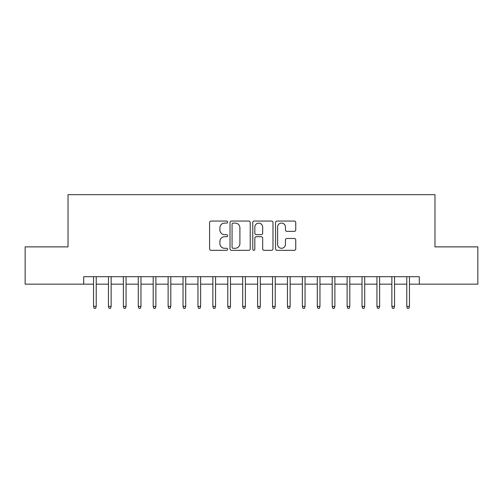 <?xml version="1.0" encoding="UTF-8"?>
<svg xmlns="http://www.w3.org/2000/svg" width="503" height="503" viewBox="0 0 503 503"><rect width="100%" height="100%" fill="white"/><g stroke="black" fill="none" stroke-linecap="round" stroke-linejoin="round"><path stroke-width="0.75" d="M227.633 222.075A1.025 1.025 0 0 0 226.608 221.05L211.053 221.05A1.465 1.465 0 0 0 209.588 222.515L209.588 248.866A1.465 1.465 0 0 0 211.053 250.331L226.608 250.331A1.025 1.025 0 0 0 227.633 249.306A1.025 1.025 0 0 0 226.608 248.281L224.596 248.281A4.684 4.684 0 0 1 219.912 243.597L219.912 241.396A4.684 4.684 0 0 1 224.596 236.712L226.608 236.712A1.025 1.025 0 0 0 227.633 235.687A1.025 1.025 0 0 0 226.608 234.662L224.596 234.662A4.684 4.684 0 0 1 219.912 229.978L219.912 227.784A4.684 4.684 0 0 1 224.596 223.099L226.608 223.099A1.025 1.025 0 0 0 227.633 222.075M294.286 231.367A1.465 1.465 0 0 0 295.751 229.909L295.751 222.515A1.465 1.465 0 0 0 294.286 221.05L277.015 221.05A1.465 1.465 0 0 0 275.55 222.515L275.55 248.866A1.465 1.465 0 0 0 277.015 250.331L294.286 250.331A1.465 1.465 0 0 0 295.751 248.866L295.751 239.937A1.465 1.465 0 0 0 294.286 238.472L286.892 238.472A1.465 1.465 0 0 0 285.434 239.937L285.434 244.364A3.917 3.917 0 0 1 281.517 248.281A3.917 3.917 0 0 1 277.599 244.364L277.599 227.016A3.917 3.917 0 0 1 281.517 223.099A3.917 3.917 0 0 1 285.434 227.016L285.434 229.909A1.465 1.465 0 0 0 286.892 231.367L294.286 231.367M83.693 284.164L25.15 284.164L25.15 246.879L68.031 246.879L68.031 194.667L434.969 194.667L434.969 246.879L477.85 246.879L477.85 284.164L419.307 284.164L419.307 276.707L83.693 276.707L83.693 284.164L93.539 284.164M250.217 222.515A1.465 1.465 0 0 0 248.752 221.05L231.481 221.05A1.465 1.465 0 0 0 230.016 222.515L230.016 248.866A1.465 1.465 0 0 0 231.481 250.331L248.752 250.331A1.465 1.465 0 0 0 250.217 248.866L250.217 222.515M254.248 221.05L271.519 221.05A1.465 1.465 0 0 1 272.984 222.515L272.984 248.866A1.465 1.465 0 0 1 271.519 250.331L264.125 250.331A1.465 1.465 0 0 1 262.667 248.866L262.667 238.177A1.465 1.465 0 0 0 261.202 236.712L256.297 236.712A1.465 1.465 0 0 0 254.832 238.177L254.832 249.306A1.025 1.025 0 0 1 253.808 250.331A1.025 1.025 0 0 1 252.783 249.306L252.783 222.515A1.465 1.465 0 0 1 254.248 221.05M96.224 284.164L108.453 284.164M111.138 284.164L123.373 284.164M126.058 284.164L138.287 284.164M140.972 284.164L153.201 284.164M155.886 284.164L168.121 284.164M170.806 284.164L183.035 284.164M185.72 284.164L197.949 284.164M200.634 284.164L212.87 284.164M215.554 284.164L227.784 284.164M230.468 284.164L242.698 284.164M245.382 284.164L257.618 284.164M260.303 284.164L272.532 284.164M275.216 284.164L287.446 284.164M290.13 284.164L302.366 284.164M305.051 284.164L317.28 284.164M319.965 284.164L332.194 284.164M334.879 284.164L347.114 284.164M349.799 284.164L362.028 284.164M364.713 284.164L376.942 284.164M379.627 284.164L391.862 284.164M394.547 284.164L406.776 284.164M409.461 284.164L419.307 284.164M233.09 223.099A1.025 1.025 0 0 0 232.065 224.124L232.065 247.256A1.025 1.025 0 0 0 233.09 248.281L235.209 248.281A4.684 4.684 0 0 0 239.9 243.597L239.9 227.784A4.684 4.684 0 0 0 235.209 223.099L233.09 223.099M262.667 227.086A3.917 3.917 0 0 0 258.749 223.169A3.917 3.917 0 0 0 254.832 227.086L254.832 233.197A1.465 1.465 0 0 0 256.297 234.662L261.202 234.662A1.465 1.465 0 0 0 262.667 233.197L262.667 227.086M93.539 306.39L94.136 308.333L95.627 308.333L96.224 306.39L93.539 306.39L93.539 276.707M96.224 306.39L96.224 276.707M108.453 306.39L109.05 308.333L110.547 308.333L111.138 306.39L108.453 306.39L108.453 276.707M111.138 306.39L111.138 276.707M123.373 306.39L123.971 308.333L125.461 308.333L126.058 306.39L123.373 306.39L123.373 276.707M126.058 306.39L126.058 276.707M138.287 306.39L138.885 308.333L140.375 308.333L140.972 306.39L138.287 306.39L138.287 276.707M140.972 306.39L140.972 276.707M153.201 306.39L153.799 308.333L155.295 308.333L155.886 306.39L153.201 306.39L153.201 276.707M155.886 306.39L155.886 276.707M168.121 306.39L168.719 308.333L170.209 308.333L170.806 306.39L168.121 306.39L168.121 276.707M170.806 306.39L170.806 276.707M183.035 306.39L183.633 308.333L185.123 308.333L185.72 306.39L183.035 306.39L183.035 276.707M185.72 306.39L185.72 276.707M197.949 306.39L198.547 308.333L200.037 308.333L200.634 306.39L197.949 306.39L197.949 276.707M200.634 306.39L200.634 276.707M212.87 306.39L213.467 308.333L214.957 308.333L215.554 306.39L212.87 306.39L212.87 276.707M215.554 306.39L215.554 276.707M227.784 306.39L228.381 308.333L229.871 308.333L230.468 306.39L227.784 306.39L227.784 276.707M230.468 306.39L230.468 276.707M242.698 306.39L243.295 308.333L244.785 308.333L245.382 306.39L242.698 306.39L242.698 276.707M245.382 306.39L245.382 276.707M257.618 306.39L258.215 308.333L259.705 308.333L260.303 306.39L257.618 306.39L257.618 276.707M260.303 306.39L260.303 276.707M272.532 306.39L273.129 308.333L274.619 308.333L275.216 306.39L272.532 306.39L272.532 276.707M275.216 306.39L275.216 276.707M287.446 306.39L288.043 308.333L289.533 308.333L290.13 306.39L287.446 306.39L287.446 276.707M290.13 306.39L290.13 276.707M302.366 306.39L302.963 308.333L304.453 308.333L305.051 306.39L302.366 306.39L302.366 276.707M305.051 306.39L305.051 276.707M317.28 306.39L317.877 308.333L319.367 308.333L319.965 306.39L317.28 306.39L317.28 276.707M319.965 306.39L319.965 276.707M332.194 306.39L332.791 308.333L334.281 308.333L334.879 306.39L332.194 306.39L332.194 276.707M334.879 306.39L334.879 276.707M347.114 306.39L347.705 308.333L349.201 308.333L349.799 306.39L347.114 306.39L347.114 276.707M349.799 306.39L349.799 276.707M362.028 306.39L362.625 308.333L364.115 308.333L364.713 306.39L362.028 306.39L362.028 276.707M364.713 306.39L364.713 276.707M376.942 306.39L377.539 308.333L379.029 308.333L379.627 306.39L376.942 306.39L376.942 276.707M379.627 306.39L379.627 276.707M391.862 306.39L392.453 308.333L393.95 308.333L394.547 306.39L391.862 306.39L391.862 276.707M394.547 306.39L394.547 276.707M406.776 306.39L407.373 308.333L408.864 308.333L409.461 306.39L406.776 306.39L406.776 276.707M409.461 306.39L409.461 276.707"/></g></svg>
